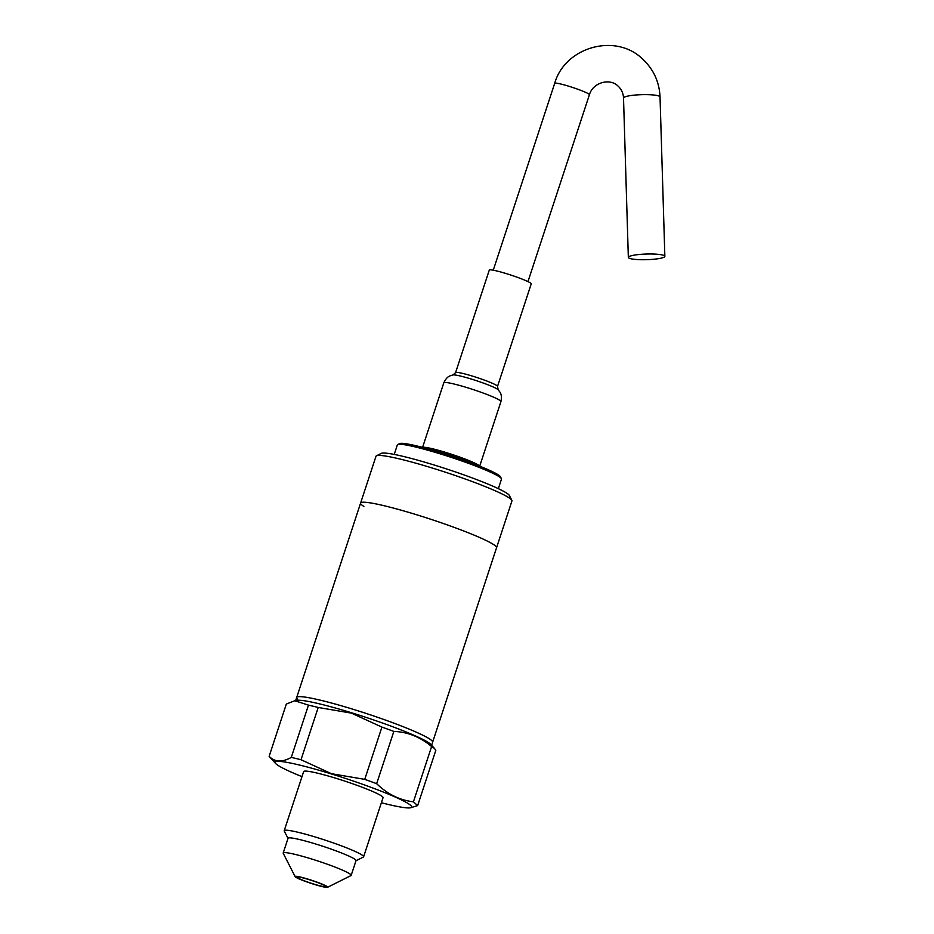 <?xml version="1.0" encoding="UTF-8"?>
<svg xmlns="http://www.w3.org/2000/svg" width="934" height="934" viewBox="0 0 934 934"><rect width="100%" height="100%" fill="white"/><g stroke="black" fill="none" stroke-linecap="round" stroke-linejoin="round"><path stroke-width="1.4" d="M495.557 546.028A71.544 6.526 18.2 0 1 496.549 547.756A71.544 6.526 -161.8 0 0 416.798 514.809A71.544 6.526 -161.8 0 0 360.606 503.052A71.544 6.526 18.2 0 1 423.686 516.957A71.544 6.526 18.2 0 1 495.557 546.028M431.625 740.452A71.544 6.526 18.2 0 1 432.629 742.168A71.544 6.526 -161.8 0 0 352.877 709.221A71.544 6.526 -161.8 0 0 296.685 697.476A71.544 6.526 18.2 0 1 359.753 711.381A71.544 6.526 18.2 0 1 431.625 740.452M297.689 699.192A71.544 6.526 18.2 0 1 296.685 697.476L295.669 700.582M308.885 879.583A15.224 1.389 -161.8 0 0 296.93 877.084A15.224 1.389 -161.8 0 0 313.894 884.089A15.224 1.389 -161.8 0 0 325.849 886.588A15.224 1.389 -161.8 0 0 308.885 879.583M381.387 802.75A71.93 6.561 -161.8 0 0 410.493 807.793L417.65 805.598L413.435 801.804C399.74 800.216 387.482 794.18 376.659 783.684L393.844 731.415C407.761 731.964 420.347 737.008 431.601 746.546L434.45 748.414L430.913 744.503A71.544 6.526 -161.8 0 0 351.686 712.817A71.544 6.526 -161.8 0 0 296.685 700.372L294.794 700.757L308.477 705.123L291.291 757.392C282.138 762.529 274.759 762.167 269.144 756.318A79.927 7.285 -161.8 0 0 269.459 756.715L275.565 763.44A71.93 6.561 -161.8 0 0 301.986 776.644M355.982 860.751L363.338 857.073A41.785 3.806 -161.8 0 0 363.606 856.793L383.045 797.683A41.785 3.806 -161.8 0 0 336.462 778.442A41.785 3.806 -161.8 0 0 303.655 771.577L284.216 830.7A41.785 3.806 -161.8 0 0 284.275 831.085L288.011 838.405M363.606 856.793A41.785 3.806 -161.8 0 0 317.035 837.553A41.785 3.806 -161.8 0 0 284.216 830.7M327.542 887.3L350.939 875.602A35.772 3.257 -161.8 0 0 351.172 875.368L356.029 860.611A35.772 3.257 -161.8 0 0 316.147 844.138A35.772 3.257 -161.8 0 0 288.057 838.265L283.2 853.022A35.772 3.257 -161.8 0 0 283.259 853.349L295.144 876.652A17.127 1.564 -161.8 0 0 314.209 884.37A17.127 1.564 -161.8 0 0 327.542 887.3A17.127 1.564 -161.8 0 0 308.57 879.303A17.127 1.564 -161.8 0 0 295.144 876.652M351.172 875.368A35.772 3.257 -161.8 0 0 311.302 858.895A35.772 3.257 -161.8 0 0 283.2 853.022M301.017 759.739L318.202 707.47L351.429 713.121L381.924 727.096L364.739 779.365L331.512 773.714L301.017 759.739A79.927 7.285 -161.8 0 0 291.291 757.392M393.844 731.415A79.927 7.285 -161.8 0 0 381.924 727.096M434.45 748.414L435.816 750.341L417.65 805.598M410.493 807.793A71.93 6.561 -161.8 0 0 331.5 773.971A71.93 6.561 -161.8 0 0 275.565 763.44M376.659 783.684A79.927 7.285 -161.8 0 0 364.739 779.365M269.144 756.318L286.329 704.049L294.794 700.757M318.202 707.47A79.927 7.285 -161.8 0 0 308.477 705.123M413.435 801.804L431.601 746.546M431.613 745.274L511.937 500.951A71.544 6.526 -161.8 0 0 511.844 500.285L509.415 495.534A67.738 6.176 -161.8 0 0 433.995 464.957A67.738 6.176 -161.8 0 0 381.247 453.387L376.472 455.78A71.544 6.526 -161.8 0 0 376.005 456.247L360.606 503.052A71.544 6.526 -161.8 0 0 363.898 506.45M511.844 500.285A71.544 6.526 -161.8 0 0 432.185 468.004A71.544 6.526 -161.8 0 0 376.472 455.78M498.347 488.669L501.476 479.154A54.802 4.997 -161.8 0 0 501.395 478.652A54.802 4.997 -161.8 0 0 440.381 453.912A54.802 4.997 -161.8 0 0 397.709 444.561A54.802 4.997 -161.8 0 0 397.347 444.923L394.23 454.438M501.395 478.652L500.426 476.749A53.285 4.857 -161.8 0 0 441.105 452.698A53.285 4.857 -161.8 0 0 399.624 443.603L397.709 444.561M475.289 464.443A25.883 2.358 -161.8 0 0 446.814 453.165A25.883 2.358 -161.8 0 0 427.165 448.624M628.594 257.854A18.271 2.837 178.3 0 0 648.149 259.629A18.271 2.837 178.3 0 0 664.856 256.301A18.271 2.837 178.3 0 0 664.611 255.858A18.271 2.837 178.3 0 0 645.044 254.083A18.271 2.837 178.3 0 0 628.337 257.41A18.271 2.837 178.3 0 0 628.594 257.854M479.609 466.136A30.063 2.744 -161.8 0 0 446.113 452.546A30.063 2.744 -161.8 0 0 422.682 447.421M455.582 372.619A22.077 2.008 -161.8 0 1 472.908 376.25A22.077 2.008 -161.8 0 1 497.518 386.407L531.224 283.878A22.077 2.008 -161.8 0 0 506.625 273.709A22.077 2.008 -161.8 0 0 489.288 270.089L455.582 372.619L453.083 374.919L450.27 375.76C450.013 376.075 446.954 376.157 443.813 382.8L422.577 447.398M493.257 270.195L554.703 83.313C564.977 46.945 615.588 32.667 642.475 58.924C653.496 69.163 659.346 81.83 660.034 96.938A18.271 2.837 178.3 0 0 659.778 96.494A18.271 2.837 178.3 0 0 640.222 94.719A18.271 2.837 178.3 0 0 623.515 98.047L628.337 257.41M554.703 83.313A18.271 1.67 18.2 0 1 569.051 86.313A18.271 1.67 18.2 0 1 589.156 94.287A18.271 1.67 18.2 0 1 589.412 94.731C592.985 82.285 610.054 77.884 618.051 86.091C621.449 89.197 623.27 93.19 623.515 98.047M497.518 386.407L498.161 389.747L499.935 392.082C499.947 392.49 502.352 394.37 500.939 401.585A30.063 2.744 -161.8 0 0 467.42 387.738A30.063 2.744 -161.8 0 0 443.813 382.8M498.161 389.747A24.074 2.195 -161.8 0 0 471.542 379.122A24.074 2.195 -161.8 0 0 453.083 374.919M360.606 503.052L296.685 697.476M660.034 96.938L664.856 256.301M500.939 401.585L479.702 466.183M527.967 281.613L589.412 94.731"/></g></svg>
